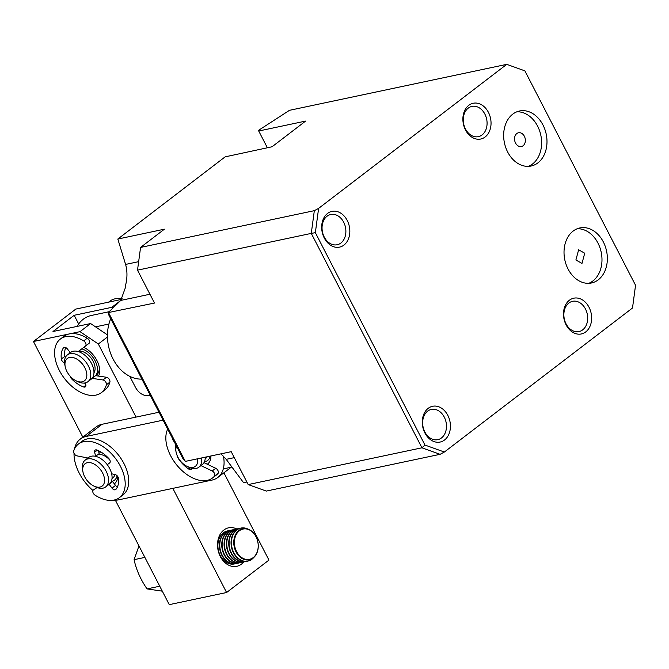 <?xml version="1.0" encoding="UTF-8"?>
<svg xmlns="http://www.w3.org/2000/svg" width="669" height="669" viewBox="0 0 669 669"><rect width="100%" height="100%" fill="white"/><g stroke="black" fill="none" stroke-linecap="round" stroke-linejoin="round"><path stroke-width="1" d="M537.901 162.876A28.115 21.341 78.1 0 0 544.884 129.41A28.115 21.341 78.1 0 0 519.504 111.004A28.115 21.341 78.1 0 0 512.747 114.148A28.115 21.341 78.1 0 0 505.764 147.615A28.115 21.341 78.1 0 0 531.144 166.021A28.115 21.341 78.1 0 0 537.901 162.876M528.41 166.364A28.115 21.341 78.1 0 0 532.524 164.014A28.115 21.341 78.1 0 0 540.067 132.261A28.115 21.341 78.1 0 0 516.861 111.798M598.262 279.826A28.115 21.341 78.1 0 0 605.244 246.359A28.115 21.341 78.1 0 0 579.864 227.953A28.115 21.341 78.1 0 0 573.116 231.098A28.115 21.341 78.1 0 0 566.133 264.564A28.115 21.341 78.1 0 0 591.505 282.97A28.115 21.341 78.1 0 0 598.262 279.826M588.77 283.313A28.115 21.341 78.1 0 0 592.893 280.963A28.115 21.341 78.1 0 0 600.436 249.219A28.115 21.341 78.1 0 0 577.23 228.756M468.25 108.127A15.462 11.733 78.1 0 0 465.465 128.958A15.462 11.733 78.1 0 0 478.368 136.66A15.462 11.733 78.1 0 0 482.09 134.929A15.462 11.733 78.1 0 0 484.874 114.098A15.462 11.733 78.1 0 0 471.971 106.396A15.462 11.733 78.1 0 0 468.25 108.127M488.437 112.367A18.28 13.873 78.1 0 0 468.785 105.309A18.28 13.873 78.1 0 0 465.49 129.928A18.28 13.873 78.1 0 0 485.134 136.986A18.28 13.873 78.1 0 0 488.437 112.367M327.049 216.229A15.462 11.733 78.1 0 0 324.256 237.06A15.462 11.733 78.1 0 0 337.159 244.754A15.462 11.733 78.1 0 0 340.881 243.031A15.462 11.733 78.1 0 0 343.674 222.192A15.462 11.733 78.1 0 0 330.762 214.498A15.462 11.733 78.1 0 0 327.049 216.229M347.228 220.461A18.28 13.873 78.1 0 0 327.576 213.411A18.28 13.873 78.1 0 0 324.281 238.03A18.28 13.873 78.1 0 0 343.925 245.088A18.28 13.873 78.1 0 0 347.228 220.461M427.65 411.142A15.462 11.733 78.1 0 0 424.857 431.982A15.462 11.733 78.1 0 0 437.769 439.675A15.462 11.733 78.1 0 0 441.481 437.944A15.462 11.733 78.1 0 0 444.275 417.113A15.462 11.733 78.1 0 0 431.363 409.42A15.462 11.733 78.1 0 0 427.65 411.142M447.829 415.382A18.28 13.873 78.1 0 0 428.185 408.333A18.28 13.873 78.1 0 0 424.882 432.952A18.28 13.873 78.1 0 0 444.534 440.001A18.28 13.873 78.1 0 0 447.829 415.382M585.743 331.908A18.28 13.873 78.1 0 0 589.038 307.288A18.28 13.873 78.1 0 0 569.394 300.23A18.28 13.873 78.1 0 0 566.091 324.85A18.28 13.873 78.1 0 0 585.743 331.908M582.691 329.85A15.462 11.733 78.1 0 0 586.529 311.445A15.462 11.733 78.1 0 0 572.572 301.318A15.462 11.733 78.1 0 0 568.859 303.049A15.462 11.733 78.1 0 0 565.021 321.454A15.462 11.733 78.1 0 0 578.978 331.573A15.462 11.733 78.1 0 0 582.691 329.85M516.803 133.557A7.033 5.335 -101.9 0 1 518.492 132.771A7.033 5.335 -101.9 0 1 524.839 137.371A7.033 5.335 -101.9 0 1 523.091 145.742A7.033 5.335 -101.9 0 1 521.402 146.528A7.033 5.335 -101.9 0 1 515.063 141.92A7.033 5.335 -101.9 0 1 516.803 133.557M246.853 481.998L244.252 482.55L243.123 482.09L226.197 459.344L220.971 453.841M231.942 467.071L223.295 468.894M444.367 452.027L424.982 445.069L315.358 232.67L318.611 208.377L506.751 64.349L524.881 70.864L635.55 285.278L632.506 307.999L444.367 452.027L440.085 454.318L266.321 491.079L248.182 484.573L231.206 451.675L185.313 461.393L182.762 458.282L108.562 314.53L108.253 312.582L154.497 303.049L137.513 270.159L311.277 233.397L421.947 447.804L440.085 454.318M248.182 484.573L421.947 447.804L424.982 445.069M318.611 208.377L314.33 210.668L140.565 247.43L164.39 229.191L117.819 239.042L225.135 156.855L272.066 146.762L305.599 121.089L258.719 131.007L258.702 130.246L289.485 110.318L506.751 64.349M185.313 461.393L108.604 312.766M315.358 232.67L311.277 233.397L314.33 210.668M267.366 147.757L258.719 131.007M137.513 270.159L140.565 247.43M108.253 312.582L120.771 300.406L125.521 287.302L125.563 285.303L125.496 287.72M584.723 253.225L581.988 263.427L575.9 259.982L578.635 249.78L584.723 253.225M125.563 285.303C127.411 278.02 127.419 271.062 125.596 264.422L117.819 239.042M207.315 464.253A19.685 12.05 -127.4 0 0 210.944 455.965M204.446 461.769A16.867 10.328 -127.4 0 0 207.649 460.464A16.867 10.328 -127.4 0 0 210.258 456.107A16.867 10.328 52.6 0 1 207.649 460.464A16.867 10.328 52.6 0 1 204.446 461.769M114.332 483.838A19.685 12.05 -127.4 0 0 117.769 476.554M111.297 481.479A16.867 10.328 -127.4 0 0 114.491 480.175A16.867 10.328 -127.4 0 0 117.125 475.759A16.867 10.328 52.6 0 1 114.491 480.175A16.867 10.328 52.6 0 1 111.297 481.479M223.429 456.141A36.552 22.386 52.6 0 1 217.843 477.44A36.552 22.386 52.6 0 1 211.973 480.091L118.823 499.802A36.552 22.386 52.6 0 1 113.68 500.136M100.643 451.843A19.685 12.05 -127.4 0 0 98.586 451.215M87.388 457.897A19.685 12.05 -127.4 0 0 87.288 458.508M92.949 490.486A36.552 22.386 52.6 0 1 74.025 453.339M74.493 448.949A36.552 22.386 52.6 0 1 80.255 439.107A36.552 22.386 52.6 0 1 86.125 436.456L163.094 420.165M101.696 452.495A16.867 10.328 -127.4 0 0 98.761 451.985A16.867 10.328 52.6 0 1 101.696 452.495M86.125 436.456L102.014 424.288L158.996 412.238M102.014 424.288A36.552 22.386 -127.4 0 0 96.144 426.939L80.255 439.107M138.96 545.929L134.084 559.685L144.88 557.394M159.749 586.211L147.046 588.904L162.308 591.17M134.084 559.685C136.292 569.846 140.615 579.58 147.046 588.904M236.282 534.472A15.462 11.733 78.1 0 0 239.828 556.039A15.462 11.733 78.1 0 0 256.311 553.899A15.462 11.733 78.1 0 0 252.765 532.332A15.462 11.733 78.1 0 0 236.282 534.472M235.722 534.255A15.905 12.067 78.1 0 0 239.36 556.432A15.905 12.067 78.1 0 0 256.311 554.233A15.905 12.067 78.1 0 0 252.673 532.056A15.905 12.067 78.1 0 0 235.722 534.255M247.706 528.978A16.867 12.803 78.1 0 0 240.94 528.075A16.867 12.803 78.1 0 0 233.514 533.979A16.867 12.803 78.1 0 0 237.37 557.511A16.867 12.803 78.1 0 0 247.923 561.082A16.867 12.803 78.1 0 0 253.743 557.52M240.748 528.117A16.867 12.803 78.1 0 0 240.547 528.159A16.867 12.803 78.1 0 0 233.121 534.063A16.867 12.803 78.1 0 0 236.985 557.595A16.867 12.803 78.1 0 0 247.538 561.166A16.867 12.803 78.1 0 0 247.731 561.124M239.594 528.41A16.867 12.803 78.1 0 0 238.607 528.569A16.867 12.803 78.1 0 0 231.181 534.472A16.867 12.803 78.1 0 0 235.045 558.005A16.867 12.803 78.1 0 0 245.598 561.575A16.867 12.803 78.1 0 0 246.552 561.324M238.415 528.61A16.867 12.803 78.1 0 0 238.223 528.652A16.867 12.803 78.1 0 0 230.797 534.556A16.867 12.803 78.1 0 0 234.652 558.08A16.867 12.803 78.1 0 0 245.205 561.659A16.867 12.803 78.1 0 0 245.398 561.617M237.261 528.903A16.867 12.803 78.1 0 0 236.282 529.062A16.867 12.803 78.1 0 0 228.857 534.966A16.867 12.803 78.1 0 0 232.712 558.49A16.867 12.803 78.1 0 0 243.265 562.069A16.867 12.803 78.1 0 0 244.227 561.818M236.09 529.104A16.867 12.803 78.1 0 0 235.898 529.146A16.867 12.803 78.1 0 0 228.464 535.049A16.867 12.803 78.1 0 0 232.327 558.573A16.867 12.803 78.1 0 0 242.88 562.152A16.867 12.803 78.1 0 0 243.073 562.111M234.936 529.396A16.867 12.803 78.1 0 0 233.958 529.555A16.867 12.803 78.1 0 0 224.592 541.698A16.867 12.803 78.1 0 0 230.387 558.983A16.867 12.803 78.1 0 0 240.94 562.562A16.867 12.803 78.1 0 0 241.902 562.311M233.757 529.597A16.867 12.803 78.1 0 0 233.565 529.631A16.867 12.803 78.1 0 0 226.139 535.543A16.867 12.803 78.1 0 0 230.002 559.067A16.867 12.803 78.1 0 0 240.547 562.646A16.867 12.803 78.1 0 0 240.748 562.604M232.603 529.89A16.867 12.803 78.1 0 0 231.625 530.049A16.867 12.803 78.1 0 0 224.199 535.953A16.867 12.803 78.1 0 0 228.062 559.476A16.867 12.803 78.1 0 0 238.607 563.055A16.867 12.803 78.1 0 0 239.569 562.805M231.432 530.091A16.867 12.803 78.1 0 0 231.24 530.124A16.867 12.803 78.1 0 0 223.814 536.036A16.867 12.803 78.1 0 0 227.669 559.56A16.867 12.803 78.1 0 0 238.223 563.139A16.867 12.803 78.1 0 0 238.415 563.097M230.278 530.383A16.867 12.803 78.1 0 0 229.3 530.534A16.867 12.803 78.1 0 0 219.934 542.684A16.867 12.803 78.1 0 0 225.729 559.97A16.867 12.803 78.1 0 0 236.282 563.549A16.867 12.803 78.1 0 0 237.244 563.29M229.107 530.584A16.867 12.803 78.1 0 0 228.907 530.617A16.867 12.803 78.1 0 0 221.481 536.53A16.867 12.803 78.1 0 0 225.344 560.053A16.867 12.803 78.1 0 0 235.898 563.633A16.867 12.803 78.1 0 0 236.09 563.591M234.167 563.992A16.867 12.803 78.1 0 0 234.911 563.783M227.953 530.877A16.867 12.803 78.1 0 0 227.184 530.985M97.85 454.619A14.057 8.605 52.6 0 1 109.892 460.121M114.909 474.547A14.057 8.605 52.6 0 1 112.785 477.942L112.024 478.519M88.024 458.022A16.867 10.328 52.6 0 1 88.684 457.437A16.867 10.328 52.6 0 1 90.976 456.317A16.867 10.328 52.6 0 1 108.336 466.226A16.867 10.328 52.6 0 1 109.198 484.222L105.669 486.932A16.867 10.328 52.6 0 1 103.386 488.052A16.867 10.328 52.6 0 1 95.542 486.873L93.76 485.995A14.057 8.605 52.6 0 1 82.948 471.879A14.057 8.605 52.6 0 1 87.003 462.789A14.057 8.605 52.6 0 1 102.349 472.506A14.057 8.605 52.6 0 1 100.291 486.982A14.057 8.605 52.6 0 1 93.76 485.995M82.948 471.879L82.571 469.922A16.867 10.328 52.6 0 1 85.155 460.138A16.867 10.328 52.6 0 1 87.447 459.018A16.867 10.328 52.6 0 1 104.807 468.927A16.867 10.328 52.6 0 1 105.669 486.932M207.273 456.743A14.057 8.605 52.6 0 1 205.935 458.232L205.174 458.817M205.216 457.178A16.867 10.328 52.6 0 1 202.347 464.52L198.818 467.221A16.867 10.328 52.6 0 1 194.679 468.609A16.867 10.328 52.6 0 1 188.7 467.163L186.91 466.285A14.057 8.605 52.6 0 1 176.098 452.169A14.057 8.605 52.6 0 1 176.541 446.223M201.494 457.964A16.867 10.328 52.6 0 1 198.818 467.221M197.606 458.792A14.057 8.605 52.6 0 1 191.894 467.497A14.057 8.605 52.6 0 1 186.91 466.285M176.098 452.169L175.721 450.212A16.867 10.328 52.6 0 1 175.721 444.642M85.155 460.138L88.684 457.437A16.867 10.328 52.6 0 1 91.845 456.133A16.867 10.328 52.6 0 1 95.608 456.333L94.655 452.211A3.37 2.066 52.6 0 1 95.149 450.12A3.37 2.066 52.6 0 1 95.784 449.861A3.37 2.066 52.6 0 1 96.93 450.028A25.305 15.496 52.6 0 1 108.922 458.633A3.37 2.066 52.6 0 1 109.641 462.94A3.37 2.066 52.6 0 1 109.624 462.956L107.257 464.696A16.867 10.328 52.6 0 1 111.648 473.786L115.26 474.622A3.37 2.066 52.6 0 1 118.538 478.552A25.305 15.496 52.6 0 1 115.929 489.374A3.37 2.066 52.6 0 1 115.712 489.583A3.37 2.066 52.6 0 1 111.999 488.127L109.106 484.297M95.608 456.333L99.137 453.632L98.46 450.689M97.105 487.534L93.417 489.942A3.37 2.066 -127.4 0 0 93.342 490.001A3.37 2.066 -127.4 0 0 92.941 492.426A3.37 2.066 -127.4 0 0 94.998 495.11A33.743 20.664 -127.4 0 0 113.136 500.228A33.743 20.664 -127.4 0 0 119.45 497.619A33.743 20.664 -127.4 0 0 118.455 462.772A33.743 20.664 -127.4 0 0 84.746 441.431A33.743 20.664 -127.4 0 0 78.432 444.04A33.743 20.664 -127.4 0 0 73.69 450.973A3.37 2.066 -127.4 0 0 74.368 453.925A3.37 2.066 -127.4 0 0 76.968 455.873L87.94 458.006M119.45 497.619L122.987 494.918A33.743 20.664 -127.4 0 0 121.984 460.071A33.743 20.664 -127.4 0 0 88.283 438.73A33.743 20.664 -127.4 0 0 81.961 441.339L78.432 444.04M110.72 482.558A16.867 10.328 -127.4 0 0 112.635 481.596L109.29 484.155M111.999 488.127L115.528 485.426L112.635 481.596M115.528 485.426A3.37 2.066 -127.4 0 0 117.41 486.948M109.9 462.672L107.257 464.696M200.943 465.591L212.182 470.976A3.37 2.066 52.6 0 1 214.515 473.476A3.37 2.066 52.6 0 1 214.473 476.161A33.743 20.664 52.6 0 1 212.608 477.909A33.743 20.664 52.6 0 1 199.805 480.334A33.743 20.664 52.6 0 1 172.769 459.478A33.743 20.664 52.6 0 1 167.71 429.122M203.878 462.848A16.867 10.328 -127.4 0 0 204.179 462.747L215.719 468.275A3.37 2.066 52.6 0 1 218.044 470.767A3.37 2.066 52.6 0 1 218.002 473.46A33.743 20.664 52.6 0 1 216.137 475.207L212.608 477.909M204.179 462.747L203.694 463.115M191.802 468.3A3.37 2.066 52.6 0 1 191.25 469.362A3.37 2.066 52.6 0 1 188.75 469.078A25.305 15.496 52.6 0 1 177.904 457.872A3.37 2.066 52.6 0 1 177.176 455.639M174.216 441.724A3.37 2.066 52.6 0 1 172.652 438.688M81.785 348.867A16.867 10.328 52.6 0 1 95.115 360.892A16.867 10.328 52.6 0 1 95.583 375.652L92.054 378.353L102.959 379.967A3.37 2.066 52.6 0 1 105.585 381.823A3.37 2.066 52.6 0 1 106.371 384.8A33.743 20.664 52.6 0 1 101.345 392.661A33.743 20.664 52.6 0 1 95.935 395.103A33.743 20.664 52.6 0 1 61.699 374.515A33.743 20.664 52.6 0 1 60.327 339.074A33.743 20.664 52.6 0 1 65.738 336.632A33.743 20.664 52.6 0 1 83.709 340.906A3.37 2.066 52.6 0 1 85.841 343.59A3.37 2.066 52.6 0 1 85.473 346.082L78.214 351.551A16.867 10.328 -127.4 0 0 73.289 351.25A16.867 10.328 -127.4 0 0 70.58 352.471A16.867 10.328 -127.4 0 0 70.337 352.663L67.352 348.909A3.37 2.066 -127.4 0 0 64.266 347.328A3.37 2.066 -127.4 0 0 63.722 347.571A3.37 2.066 -127.4 0 0 63.455 347.847A25.305 15.496 52.6 0 0 61.339 359.01L64.876 356.309A3.37 2.066 -127.4 0 0 65.303 357.647M60.327 339.074L63.856 336.373A33.743 20.664 52.6 0 1 69.267 333.923A33.743 20.664 52.6 0 1 87.238 338.205A3.37 2.066 52.6 0 1 89.378 340.889A3.37 2.066 52.6 0 1 89.002 343.381A3.37 2.066 52.6 0 1 88.994 343.389L85.473 346.074A3.37 2.066 52.6 0 1 85.465 346.09L89.002 343.381M65.687 347.554A25.305 15.496 -127.4 0 0 64.876 356.309M84.327 383.053A25.305 15.496 -127.4 0 0 85.523 383.613M92.615 377.592A16.867 10.328 -127.4 0 0 93.501 377.249A16.867 10.328 52.6 0 1 92.615 377.592M95.583 375.652L106.488 377.266A3.37 2.066 52.6 0 1 109.114 379.114A3.37 2.066 52.6 0 1 109.9 382.099A33.743 20.664 52.6 0 1 104.882 389.952L101.345 392.661M92.054 378.353A16.867 10.328 52.6 0 1 91.093 379.264A16.867 10.328 -127.4 0 0 91.586 363.593A16.867 10.328 -127.4 0 0 70.58 352.471L67.41 354.904A16.867 10.328 52.6 0 1 70.12 353.675A16.867 10.328 52.6 0 1 88.408 366.027A16.867 10.328 52.6 0 1 87.915 381.69A16.867 10.328 52.6 0 1 85.206 382.919A16.867 10.328 52.6 0 1 77.796 381.631L76.007 380.761A14.057 8.605 52.6 0 1 65.194 366.645A14.057 8.605 52.6 0 1 69.609 357.463A14.057 8.605 52.6 0 1 84.854 367.758A14.057 8.605 52.6 0 1 82.187 381.832A14.057 8.605 52.6 0 1 76.007 380.761M70.22 376.279A3.37 2.066 52.6 0 0 71.575 378.821A25.305 15.496 52.6 0 0 83.658 386.975A3.37 2.066 52.6 0 0 85.339 386.841A3.37 2.066 52.6 0 0 85.791 384.625L85.339 382.885M64.567 362.815A3.37 2.066 52.6 0 1 61.339 359.01M65.194 366.645L64.818 364.689A16.867 10.328 52.6 0 1 67.41 354.904M78.775 351.133A13.781 8.438 52.6 0 1 91.62 358.785A13.781 8.438 52.6 0 1 93.969 372.775M110.72 318.712A39.362 29.871 78.1 0 0 113.086 359.044A39.362 29.871 78.1 0 0 141.903 379.122M109.172 311.695L91.402 315.45A33.743 25.606 78.1 0 0 83.29 319.222A33.743 25.606 78.1 0 0 77.027 326.422M95.516 326.848L108.93 324.013M83.75 347.378A19.685 12.05 52.6 0 1 84.21 347.604A19.685 12.05 52.6 0 1 99.347 367.373A19.685 12.05 52.6 0 1 98.544 376.095M95.767 375.677L96.386 375.209A16.867 10.328 -127.4 0 0 99.129 366.353M85.139 348.081A16.867 10.328 -127.4 0 0 83.566 347.52M228.162 530.81A16.867 12.803 78.1 0 0 227.401 530.943A16.867 12.803 78.1 0 0 223.346 532.825A16.867 12.803 78.1 0 0 220.302 555.554A16.867 12.803 78.1 0 0 234.384 563.95A16.867 12.803 78.1 0 0 235.137 563.758M243.717 561.968A19.685 14.935 -101.9 0 1 241.484 564.118A19.685 14.935 -101.9 0 1 220.327 556.524A19.685 14.935 -101.9 0 1 223.881 530.007A19.685 14.935 -101.9 0 1 236.734 528.978M69.183 353.541A19.685 12.05 52.6 0 1 69.593 351.727M136.05 417.088L98.318 343.991L80.029 331.648L33.45 341.508L82.814 437.141M115.352 500.178L169.265 604.651L226.59 592.517L172.836 488.37M121.691 299.369L75.814 309.078L33.45 341.508M80.029 331.648L90.616 323.545L53.002 331.506L74.175 315.291L111.798 307.33L120.537 300.632M107.466 336.992L98.318 343.991M90.616 323.545L107.458 334.91M150.224 395.237A16.867 12.803 -101.9 0 1 149.404 395.454A16.867 12.803 -101.9 0 1 135.322 387.058L129.794 376.354M226.59 592.517L268.955 560.087L223.906 472.807M112.894 308.066L111.798 307.33M78.658 323.963L74.175 315.291M109.574 301.376A33.743 20.664 52.6 0 1 109.749 301.242A33.743 20.664 52.6 0 1 109.933 301.1A33.743 20.664 52.6 0 1 122.151 298.75M226.197 459.344L234.284 457.638M120.771 300.406L149.948 294.235M138.659 261.663L125.596 264.422M97.314 450.178L94.655 452.211M218.002 473.46L214.473 476.161M215.719 468.275L212.182 470.976M188.75 469.078L190.339 467.857M64.057 347.387L63.455 347.847M87.238 338.205L83.709 340.906M109.9 382.099L106.371 384.8M106.488 377.266L102.959 379.967M83.658 386.975L85.9 385.252M71.575 378.821L72.277 378.278M231.75 466.803L217.843 477.44M87.915 381.69L91.093 379.264M109.749 301.242L108.57 302.145"/></g></svg>
